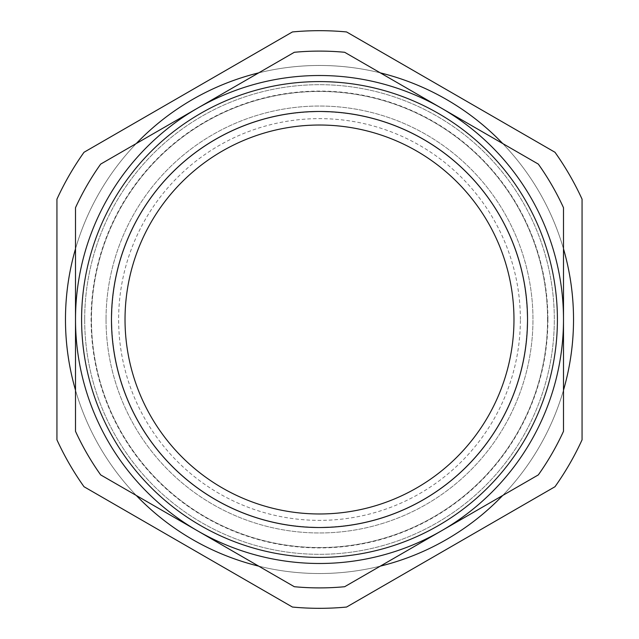 <?xml version="1.0" encoding="UTF-8"?>
<svg xmlns="http://www.w3.org/2000/svg" width="639" height="639" viewBox="0 0 639 639"><rect width="100%" height="100%" fill="white"/><g stroke="black" fill="none" stroke-linecap="round" stroke-linejoin="round"><path stroke-width="0.48" stroke-dasharray="3.19 2.4" d="M520.37 319.5A200.87 200.87 0 0 0 319.5 118.63A200.87 200.87 0 0 0 118.63 319.5A200.87 200.87 0 0 0 319.5 520.37A200.87 200.87 0 0 0 520.37 319.5M125.028 319.5A194.472 194.472 0 0 1 319.5 125.028A194.472 194.472 0 0 1 513.972 319.5A194.472 194.472 0 0 1 319.5 513.972A194.472 194.472 0 0 1 125.028 319.5M65.474 319.5A254.026 254.026 0 0 0 319.5 573.526A254.026 254.026 0 0 0 573.526 319.5A254.026 254.026 0 0 0 319.5 65.474A254.026 254.026 0 0 0 65.474 319.5A254.026 254.026 0 0 0 319.5 573.526A254.026 254.026 0 0 0 573.526 319.5A254.026 254.026 0 0 0 319.5 65.474A254.026 254.026 0 0 0 65.474 319.5A254.026 254.026 0 0 0 319.5 573.526A254.026 254.026 0 0 0 573.526 319.5A254.026 254.026 0 0 0 319.5 65.474A254.026 254.026 0 0 0 65.474 319.5M75.506 390.189A254.026 254.026 0 0 0 136.283 495.465M258.723 566.146A254.026 254.026 0 0 0 380.277 566.146M502.717 495.465A254.026 254.026 0 0 0 563.494 390.189M582.065 439.824L582.065 199.176A288.82 288.82 0 0 0 554.987 152.274L346.578 31.95A288.82 288.82 0 0 0 292.422 31.95L84.013 152.274A288.82 288.82 0 0 0 56.935 199.176L56.935 439.824A288.82 288.82 0 0 0 84.013 486.726L292.422 607.05A288.82 288.82 0 0 0 346.578 607.05L554.987 486.726A288.82 288.82 0 0 0 582.065 439.824M106.034 319.5A213.466 213.466 0 0 0 319.5 532.966A213.466 213.466 0 0 0 532.966 319.5A213.466 213.466 0 0 0 319.5 106.034A213.466 213.466 0 0 0 106.034 319.5A213.466 213.466 0 0 0 319.5 532.966A213.466 213.466 0 0 0 532.966 319.5A213.466 213.466 0 0 0 319.5 106.034A213.466 213.466 0 0 0 106.034 319.5A213.466 213.466 0 0 0 319.5 532.966A213.466 213.466 0 0 0 532.966 319.5A213.466 213.466 0 0 0 319.5 106.034A213.466 213.466 0 0 0 106.034 319.5M111.713 319.5A207.787 207.787 0 0 0 319.5 527.287A207.787 207.787 0 0 0 527.287 319.5A207.787 207.787 0 0 0 319.5 111.713A207.787 207.787 0 0 0 111.713 319.5A207.787 207.787 0 0 0 319.5 527.287A207.787 207.787 0 0 0 527.287 319.5A207.787 207.787 0 0 0 319.5 111.713A207.787 207.787 0 0 0 111.713 319.5M563.494 248.811A254.026 254.026 0 0 0 502.717 143.535M380.277 72.854A254.026 254.026 0 0 0 258.723 72.854M136.283 143.535A254.026 254.026 0 0 0 75.506 248.811M547.911 319.5A228.411 228.411 0 0 1 319.5 547.911A228.411 228.411 0 0 1 91.089 319.5A228.411 228.411 0 0 1 319.5 91.089A228.411 228.411 0 0 1 547.911 319.5M84.683 319.5A234.817 234.817 0 0 0 319.5 554.317A234.817 234.817 0 0 0 554.317 319.5A234.817 234.817 0 0 0 319.5 84.683A234.817 234.817 0 0 0 84.683 319.5A234.817 234.817 0 0 0 319.5 554.317A234.817 234.817 0 0 0 554.317 319.5A234.817 234.817 0 0 0 319.5 84.683A234.817 234.817 0 0 0 84.683 319.5A234.817 234.817 0 0 0 319.5 554.317A234.817 234.817 0 0 0 554.317 319.5A234.817 234.817 0 0 0 319.5 84.683A234.817 234.817 0 0 0 84.683 319.5M91.449 319.5A228.051 228.051 0 0 0 319.5 547.551A228.051 228.051 0 0 0 547.551 319.5A228.051 228.051 0 0 0 319.5 91.449A228.051 228.051 0 0 0 91.449 319.5A228.051 228.051 0 0 0 319.5 547.551A228.051 228.051 0 0 0 547.551 319.5A228.051 228.051 0 0 0 319.5 91.449A228.051 228.051 0 0 0 91.449 319.5M111.474 319.5A208.026 208.026 0 0 1 319.5 111.474A208.026 208.026 0 0 1 527.526 319.5A208.026 208.026 0 0 1 319.5 527.526A208.026 208.026 0 0 1 111.474 319.5M100.674 164.103A268.396 268.396 0 0 0 75.506 207.691L75.506 431.309A268.396 268.396 0 0 0 100.674 474.897L294.331 586.714A268.396 268.396 0 0 0 344.669 586.714L538.326 474.897A268.396 268.396 0 0 0 563.494 431.309L563.494 207.691A268.396 268.396 0 0 0 538.326 164.103L344.669 52.286A268.396 268.396 0 0 0 294.331 52.286L100.674 164.103"/><path stroke-width="0.96" d="M75.506 248.811A254.026 254.026 0 0 0 75.506 390.189M136.283 495.465A254.026 254.026 0 0 0 258.723 566.146M380.277 566.146A254.026 254.026 0 0 0 502.717 495.465M563.494 390.189A254.026 254.026 0 0 0 563.494 248.811M56.935 439.824L56.935 199.176A288.82 288.82 0 0 1 84.013 152.274L292.422 31.95A288.82 288.82 0 0 1 346.578 31.95L554.987 152.274A288.82 288.82 0 0 1 582.065 199.176L582.065 439.824A288.82 288.82 0 0 1 554.987 486.726L346.578 607.05A288.82 288.82 0 0 1 292.422 607.05L84.013 486.726A288.82 288.82 0 0 1 56.935 439.824M125.028 319.5A194.472 194.472 0 0 1 319.5 125.028A194.472 194.472 0 0 1 513.972 319.5A194.472 194.472 0 0 1 319.5 513.972A194.472 194.472 0 0 1 125.028 319.5M502.717 143.535A254.026 254.026 0 0 0 380.277 72.854M258.723 72.854A254.026 254.026 0 0 0 136.283 143.535M111.474 319.5A208.026 208.026 0 0 0 319.5 527.526A208.026 208.026 0 0 0 527.526 319.5A208.026 208.026 0 0 0 319.5 111.474A208.026 208.026 0 0 0 111.474 319.5A208.026 208.026 0 0 1 319.5 111.474A208.026 208.026 0 0 1 527.526 319.5M100.674 164.103A268.396 268.396 0 0 0 75.506 207.691L75.506 431.309A268.396 268.396 0 0 0 100.674 474.897L294.331 586.714A268.396 268.396 0 0 0 344.669 586.714L538.326 474.897A268.396 268.396 0 0 0 563.494 431.309L563.494 207.691A268.396 268.396 0 0 0 538.326 164.103L344.669 52.286A268.396 268.396 0 0 0 294.331 52.286L100.674 164.103M197.507 108.199A243.994 243.994 0 0 0 197.507 530.801A243.994 243.994 0 0 0 563.494 319.5A243.994 243.994 0 0 0 197.507 108.199M557.408 319.5A237.908 237.908 0 0 1 319.5 557.408A237.908 237.908 0 0 1 81.592 319.5A237.908 237.908 0 0 1 319.5 81.592A237.908 237.908 0 0 1 557.408 319.5"/></g></svg>
